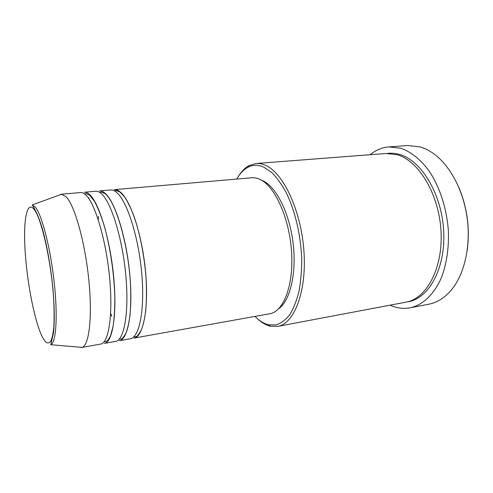 <?xml version="1.0" encoding="UTF-8"?>
<svg xmlns="http://www.w3.org/2000/svg" width="493" height="493" viewBox="0 0 493 493"><rect width="100%" height="100%" fill="white"/><g stroke="black" fill="none" stroke-linecap="round" stroke-linejoin="round"><path stroke-width="0.74" d="M114.234 189.651C116.058 189.491 117.981 190.206 120.009 191.795C130.429 199.566 142.231 234.933 145.571 271.828C148.991 308.754 143.216 336.947 133.911 338.112L269.831 313.739C283.537 311.705 293.859 285.133 291.542 251.492C289.336 217.875 274.817 186.151 260.125 179.464C257.272 178.102 254.499 177.535 251.806 177.77L114.234 189.651M111.763 316.333L110.66 313.4M98.218 219.564L98.526 216.445M110.561 189.965C112.361 189.811 114.259 190.526 116.262 192.122C126.553 199.93 138.268 235.389 141.645 272.376C145.096 309.388 139.457 337.625 130.281 338.759L119.3 340.731C128.075 339.671 133.295 311.311 129.745 274.034C126.276 236.782 114.814 201.015 104.917 193.12C102.988 191.506 101.164 190.773 99.444 190.927L110.561 189.965M88.722 198.463L88.968 197.896M95.704 191.247C97.398 191.099 99.198 191.839 101.096 193.459C110.863 201.384 122.233 237.25 125.74 274.589C129.326 311.958 124.248 340.361 115.608 341.39L104.43 343.399C112.65 342.444 117.291 313.924 113.612 276.277C110.001 238.667 98.896 202.494 89.541 194.476C87.717 192.837 85.998 192.085 84.389 192.227L95.704 191.247M59.086 195.179L61.28 194.224L80.581 192.553C82.165 192.418 83.853 193.17 85.653 194.821C94.872 202.869 105.878 239.142 109.526 276.85C113.242 314.583 108.75 343.146 100.664 344.071L81.598 347.491L79.231 347.14M254.955 316.407L257.808 319.039C261.407 322.058 265.068 324 268.796 324.856L276.203 324.899C281.028 323.328 285.496 319.988 289.601 314.873C293.397 308.754 296.484 301.1 298.863 291.905C300.755 281.971 301.704 271.168 301.722 259.491C300.952 235.765 295.202 211.121 286.378 192.948C281.762 184.45 276.832 177.597 271.6 172.39L263.712 167.109C258.061 164.668 252.798 164.73 247.911 167.3C243.616 169.617 239.894 173.536 236.745 179.07M238.741 175.89C241.749 171.102 245.218 167.651 249.156 165.525L256.021 163.503C259.041 163.269 262.147 163.849 265.345 165.254C283.105 172.532 301.112 210.289 303.922 251.036C306.862 291.801 294.155 323.87 277.614 326.409L270.46 326.249C266.645 325.355 262.892 323.371 259.213 320.277L257.703 318.953M458.724 187.137C467.315 207.584 470.131 228.801 467.161 250.783M410.275 307.805L428.848 304.206C437.975 302.443 446.066 296.959 453.11 287.758C464.936 271.92 470.729 245.144 467.204 218.393C463.642 191.648 451.07 167.312 435.522 155.098C430.444 151.129 425.249 148.381 419.944 146.859L407.816 145.54L388.946 146.908L400.815 148.276C410.909 151.745 420.258 159.202 428.848 170.64C439.682 186.594 446.911 208.705 448.396 231.266C448.907 248.417 446.609 263.792 441.5 277.393C434.204 294.42 422.766 305.025 410.275 307.805C403.471 309.043 396.742 308.168 390.08 305.167M256.021 163.503L386.204 153.471L397.592 154.839C419.075 161.1 439.294 194.871 441.05 231.815C442.967 268.777 426.328 298.813 405.918 302.178L277.614 326.409M261.481 180.179L263.176 180.906C276.394 187.044 289.594 213.37 293.144 243.419C296.755 273.461 290.02 301.026 278.539 308.889M61.28 194.224L65.926 196.553C74.338 204.694 84.747 240.738 88.666 278.545C92.653 316.377 89.215 345.599 82.054 347.38L81.598 347.491M370.138 154.71C375.783 150.082 382.057 147.481 388.946 146.908M42.497 337.292L45.566 341.865C47.525 343.43 49.269 343.202 50.804 341.187C52.178 338.087 53.182 333.225 53.829 326.582C54.23 319.008 54.187 310.177 53.706 300.095C51.586 262.942 41.591 218.214 34.029 209.297C26.431 199.757 22.986 222.361 25.322 254.024C27.577 285.632 35.034 322.761 42.497 337.292M35.434 207.276C41.96 215.133 50.459 247.997 54.193 282.175C57.964 316.383 56.085 342.962 50.761 344.724L53.373 333.323C54.711 322.551 54.55 307.577 52.899 288.387C50.915 268.802 47.926 250.882 43.92 234.625C41.252 223.958 38.023 215.188 34.227 208.329L32.23 204.928L35.434 207.276M387.48 153.403C391.621 152.892 395.854 153.305 400.18 154.636C421.959 160.921 442.369 195.327 443.762 232.567C445.327 269.825 427.936 299.454 407.169 301.913M133.886 336.756L135.415 336.879L136.666 336.38C137.011 336.583 138.527 334.544 141.214 330.261C143.136 325.429 144.665 318.725 145.792 310.159C146.532 300.89 146.649 290.673 146.138 279.5C144.585 256.724 139.87 232.721 133.609 215.213C130.263 206.887 127.169 200.694 124.341 196.633L120.002 192.03L116.003 190.446L114.561 190.964M111.769 316.272L110.66 313.332M98.236 219.625L98.545 216.507M119.214 339.178L121.543 338.907C122.104 338.944 123.503 337.194 125.727 333.638C127.496 329.355 128.932 323.088 130.047 314.854C130.793 305.919 130.953 295.96 130.522 284.985C128.47 245.052 115.892 201.643 104.886 193.509L101.188 192.06L99.759 192.449M88.82 198.611L89.085 198.032M104.159 341.717L105.527 341.637C105.872 341.822 106.808 341.193 108.343 339.745L110.629 335.554L113.15 325.959C114.333 317.702 114.887 307.946 114.814 296.7C114.123 273.332 110.044 246.223 104.109 225.344C101.04 215.533 97.817 207.498 94.44 201.23L89.486 195.012L85.905 193.638L84.568 193.922M268.796 324.856L270.46 326.249M50.761 344.724L82.054 347.38M32.23 204.928L61.748 194.211M247.911 167.3L249.156 165.525"/></g></svg>
